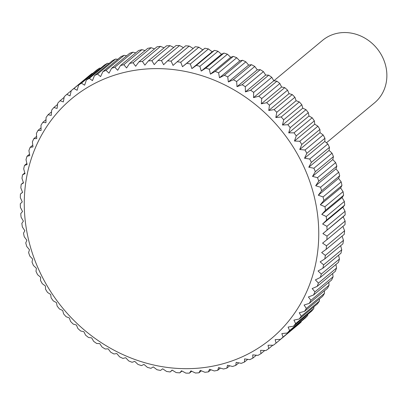 <?xml version="1.0" encoding="UTF-8"?>
<svg xmlns="http://www.w3.org/2000/svg" width="406" height="406" viewBox="0 0 406 406"><rect width="100%" height="100%" fill="white"/><g stroke="black" fill="none" stroke-linecap="round" stroke-linejoin="round"><path stroke-width="0.61" d="M326.454 142.78L374.494 102.875A40.641 36.682 -129.7 0 0 385.7 65.863A40.641 36.682 -129.7 0 0 322.562 40.351L273.877 80.789M320.329 204.781L340.604 187.937L343.075 191.652L324.952 206.71L320.329 204.781L323.831 200.539A162.557 146.723 -129.7 0 0 323.064 196.935L318.299 195.225L321.572 190.815A162.557 146.723 -129.7 0 0 320.588 187.242L315.69 185.755L318.73 181.188A162.557 146.723 -129.7 0 0 317.533 177.666L312.518 176.412L315.315 171.702A162.557 146.723 -129.7 0 0 313.909 168.241L308.793 167.236L311.341 162.4A162.557 146.723 -129.7 0 0 309.732 159.01L304.536 158.254L306.824 153.306A162.557 146.723 -129.7 0 0 305.018 150.007L299.755 149.51L301.78 144.47A162.557 146.723 -129.7 0 0 299.785 141.273L294.467 141.034L296.233 135.914A162.557 146.723 -129.7 0 0 294.056 132.833L288.707 132.863L290.199 127.677A162.557 146.723 -129.7 0 0 287.854 124.723L282.48 125.028L283.708 119.795A162.557 146.723 -129.7 0 0 281.196 116.979L275.826 117.557L276.78 112.295A162.557 146.723 -129.7 0 0 274.116 109.625L268.762 110.478L269.447 105.21A162.557 146.723 -129.7 0 0 266.64 102.698L261.317 103.829L261.733 98.562A162.557 146.723 -129.7 0 0 258.795 96.222L253.522 97.623L253.679 92.38A162.557 146.723 -129.7 0 0 250.619 90.223L245.412 91.898L245.3 86.696A162.557 146.723 -129.7 0 0 242.133 84.722L237.013 86.666L236.642 81.52A162.557 146.723 -129.7 0 0 233.379 79.743L228.355 81.951L227.741 76.881A162.557 146.723 -129.7 0 0 224.391 75.303L219.479 77.769L218.621 72.791A162.557 146.723 -129.7 0 0 215.2 71.426L210.42 74.146L209.323 69.274A162.557 146.723 -129.7 0 0 205.847 68.117L201.214 71.086L199.884 66.335A162.557 146.723 -129.7 0 0 196.367 65.396L191.891 68.604L190.343 63.991A162.557 146.723 -129.7 0 0 186.801 63.28L182.492 66.711L180.736 62.25A162.557 146.723 -129.7 0 0 177.178 61.763L173.052 65.417L171.104 61.123A162.557 146.723 -129.7 0 0 167.541 60.859L163.613 64.721L161.476 60.606A162.557 146.723 -129.7 0 0 157.929 60.575L154.209 64.63L151.9 60.707A162.557 146.723 -129.7 0 0 148.383 60.905L144.876 65.143L142.41 61.428A162.557 146.723 -129.7 0 0 138.933 61.849L135.655 66.259L133.041 62.757A162.557 146.723 -129.7 0 0 129.621 63.407L126.581 67.975L123.835 64.696A162.557 146.723 -129.7 0 0 120.48 65.569L117.684 70.279L114.827 67.239A162.557 146.723 -129.7 0 0 111.554 68.325L109.006 73.166L106.047 70.37A162.557 146.723 -129.7 0 0 102.87 71.674L100.581 76.622L97.536 74.08A162.557 146.723 -129.7 0 0 94.466 75.592L92.436 80.637L89.325 78.348A162.557 146.723 -129.7 0 0 86.371 80.068L84.61 85.189L81.444 83.169A162.557 146.723 -129.7 0 0 78.627 85.082L77.13 90.269L73.933 88.513A162.557 146.723 -129.7 0 0 71.253 90.619L70.03 95.852L66.812 94.37A162.557 146.723 -129.7 0 0 64.285 96.653L63.331 101.916L60.113 100.703A162.557 146.723 -129.7 0 0 57.748 103.165L57.063 108.432L53.861 107.499A162.557 146.723 -129.7 0 0 51.669 110.122L51.252 115.385L48.086 114.725A162.557 146.723 -129.7 0 0 46.071 117.501L45.919 122.744L42.803 122.353A162.557 146.723 -129.7 0 0 40.981 125.271L41.087 130.473L38.037 130.356A162.557 146.723 -129.7 0 0 36.408 133.401L36.773 138.547L33.805 138.7A162.557 146.723 -129.7 0 0 32.378 141.867L32.998 146.936L30.125 147.353A162.557 146.723 -129.7 0 0 28.912 150.621L29.77 155.6L27.014 156.28A162.557 146.723 -129.7 0 0 26.009 159.639L27.111 164.516L24.482 165.445A162.557 146.723 -129.7 0 0 23.695 168.886L25.02 173.636L22.538 174.813A162.557 146.723 -129.7 0 0 21.97 178.32L23.512 182.933L21.188 184.349A162.557 146.723 -129.7 0 0 20.843 187.907L22.594 192.368L20.442 194.012A162.557 146.723 -129.7 0 0 20.32 197.605L22.269 201.899L20.3 203.766A162.557 146.723 -129.7 0 0 20.401 207.385L22.538 211.496L20.762 213.571A162.557 146.723 -129.7 0 0 21.087 217.2L23.396 221.118L21.833 223.386A162.557 146.723 -129.7 0 0 22.376 227.01L24.847 230.725L23.497 233.181A162.557 146.723 -129.7 0 0 24.264 236.784L26.877 240.286L25.756 242.905A162.557 146.723 -129.7 0 0 26.74 246.478L29.486 249.751L28.598 252.532A162.557 146.723 -129.7 0 0 29.795 256.054L32.653 259.094L32.013 262.017A162.557 146.723 -129.7 0 0 33.419 265.478L36.378 268.27L35.987 271.32A162.557 146.723 -129.7 0 0 37.596 274.705L40.641 277.252L40.504 280.409A162.557 146.723 -129.7 0 0 42.305 283.708L45.421 285.997L45.548 289.25A162.557 146.723 -129.7 0 0 47.538 292.447L50.704 294.472L51.095 297.806A162.557 146.723 -129.7 0 0 53.272 300.887L56.47 302.643L57.129 306.038A162.557 146.723 -129.7 0 0 59.474 308.996L62.691 310.478L63.62 313.924A162.557 146.723 -129.7 0 0 66.132 316.741L69.35 317.954L70.548 321.425A162.557 146.723 -129.7 0 0 73.212 324.089L76.414 325.028L77.881 328.51A162.557 146.723 -129.7 0 0 80.687 331.017L83.854 331.682L85.59 335.158A162.557 146.723 -129.7 0 0 88.528 337.498L91.649 337.883L93.649 341.334A162.557 146.723 -129.7 0 0 96.709 343.496L99.764 343.613L102.023 347.023A162.557 146.723 -129.7 0 0 105.195 348.998L108.163 348.845L110.681 352.2A162.557 146.723 -129.7 0 0 113.949 353.976L116.816 353.56L119.587 356.838A162.557 146.723 -129.7 0 0 122.937 358.417L125.693 357.737L128.707 360.929A162.557 146.723 -129.7 0 0 132.128 362.294L134.751 361.365L138.004 364.446A162.557 146.723 -129.7 0 0 141.476 365.603L143.963 364.421L147.444 367.384A162.557 146.723 -129.7 0 0 150.961 368.318L153.285 366.902L156.985 369.729A162.557 146.723 -129.7 0 0 160.527 370.439L162.684 368.795L166.592 371.465A162.557 146.723 -129.7 0 0 170.15 371.957L172.119 370.094L176.224 372.596A162.557 146.723 -129.7 0 0 179.787 372.86L181.558 370.785L185.852 373.109A162.557 146.723 -129.7 0 0 189.399 373.144L190.962 370.876L195.428 373.007A162.557 146.723 -129.7 0 0 198.945 372.815L200.295 370.363L204.918 372.292A162.557 146.723 -129.7 0 0 208.395 371.871L209.516 369.247L214.287 370.962A162.557 146.723 -129.7 0 0 217.707 370.313L218.595 367.537L223.493 369.018A162.557 146.723 -129.7 0 0 226.847 368.151L227.487 365.233L232.501 366.481A162.557 146.723 -129.7 0 0 235.774 365.39L236.165 362.345L241.281 363.35A162.557 146.723 -129.7 0 0 244.458 362.045L244.595 358.884L249.791 359.64A162.557 146.723 -129.7 0 0 252.862 358.128L252.735 354.869L258.003 355.367A162.557 146.723 -129.7 0 0 260.957 353.651L260.561 350.317L265.879 350.551A162.557 146.723 -129.7 0 0 268.701 348.632L268.041 345.237L273.395 345.202A162.557 146.723 -129.7 0 0 276.075 343.1L275.146 339.655L280.516 339.35A162.557 146.723 -129.7 0 0 283.043 337.066L281.845 333.595L287.215 333.016A162.557 146.723 -129.7 0 0 289.579 330.555L288.108 327.074L293.467 326.221A162.557 146.723 -129.7 0 0 295.654 323.597L293.919 320.121L299.242 318.994A162.557 146.723 -129.7 0 0 301.252 316.218L299.252 312.767L304.525 311.361A162.557 146.723 -129.7 0 0 306.347 308.448L304.084 305.033L309.291 303.363A162.557 146.723 -129.7 0 0 310.92 300.313L308.398 296.959L313.523 295.02A162.557 146.723 -129.7 0 0 314.944 291.853L312.173 288.575L317.198 286.367A162.557 146.723 -129.7 0 0 318.416 283.099L315.401 279.907L320.314 277.44A162.557 146.723 -129.7 0 0 321.319 274.075L318.065 270.995L322.846 268.275A162.557 146.723 -129.7 0 0 323.633 264.834L320.151 261.87L324.79 258.906A162.557 146.723 -129.7 0 0 325.358 255.399L321.659 252.573L326.14 249.37A162.557 146.723 -129.7 0 0 326.485 245.813L322.577 243.138L326.886 239.707A162.557 146.723 -129.7 0 0 327.008 236.109L322.902 233.607L343.182 216.763L345.13 221.057L327.008 236.109M314.244 196.58A156.056 140.852 -129.7 0 0 135.335 70.243A156.056 140.852 -129.7 0 0 28.775 240.717A156.056 140.852 -129.7 0 0 207.684 367.049A156.056 140.852 -129.7 0 0 314.244 196.58M73.933 88.513L92.055 73.461A162.557 146.723 -129.7 0 0 89.376 75.567L71.253 90.619M92.055 73.461L92.624 73.456M81.444 83.169L99.571 68.117A162.557 146.723 -129.7 0 0 96.75 70.03L78.627 85.082M99.571 68.117L100.703 68.162M89.325 78.348L107.448 63.295A162.557 146.723 -129.7 0 0 104.494 65.016L86.371 80.068M107.448 63.295L109.082 63.448M97.536 74.08L115.659 59.022A162.557 146.723 -129.7 0 0 112.589 60.54L94.466 75.592M115.659 59.022L117.735 59.322M106.047 70.37L124.17 55.312A162.557 146.723 -129.7 0 0 120.993 56.617L102.87 71.674M124.17 55.312L126.636 55.8M114.827 67.239L132.95 52.186A162.557 146.723 -129.7 0 0 129.676 53.272L111.554 68.325M132.95 52.186L135.756 52.881M123.835 64.696L141.958 49.644A162.557 146.723 -129.7 0 0 138.603 50.511L120.48 65.569M141.958 49.644L145.059 50.583M133.041 62.757L151.164 47.705A162.557 146.723 -129.7 0 0 147.743 48.35L129.621 63.407M151.164 47.705L154.513 48.903M142.41 61.428L160.532 46.375A162.557 146.723 -129.7 0 0 157.056 46.791L138.933 61.849M160.532 46.375L164.09 47.852M151.9 60.707L170.023 45.655A162.557 146.723 -129.7 0 0 166.506 45.848L148.383 60.905M170.023 45.655L173.748 47.431M161.476 60.606L179.599 45.553A162.557 146.723 -129.7 0 0 176.052 45.518L157.929 60.575M179.599 45.553L183.456 47.639M171.104 61.123L189.226 46.066A162.557 146.723 -129.7 0 0 185.664 45.807L167.541 60.859M189.226 46.066L193.175 48.476M180.736 62.25L198.859 47.197A162.557 146.723 -129.7 0 0 195.301 46.71L177.178 61.763M198.859 47.197L202.767 49.867L204.923 48.223L186.801 63.28M190.343 63.991L208.466 48.938A162.557 146.723 -129.7 0 0 204.923 48.223M208.466 48.938L212.165 51.76L214.495 50.344L196.367 65.396M199.884 66.335L218.007 51.278A162.557 146.723 -129.7 0 0 214.495 50.344M218.007 51.278L221.488 54.242L223.975 53.064L205.847 68.117M209.323 69.274L227.446 54.216A162.557 146.723 -129.7 0 0 223.975 53.064M227.446 54.216L230.699 57.302L233.328 56.368L215.2 71.426M218.621 72.791L236.744 57.738A162.557 146.723 -129.7 0 0 233.328 56.368M236.744 57.738L239.758 60.925L242.514 60.25L224.391 75.303M227.741 76.881L245.863 61.824A162.557 146.723 -129.7 0 0 242.514 60.25M245.863 61.824L248.634 65.107L251.502 64.686L233.379 79.743M236.642 81.52L254.77 66.467A162.557 146.723 -129.7 0 0 251.502 64.686M254.77 66.467L257.287 69.822L260.256 69.665L242.133 84.722M245.3 86.696L263.428 71.639A162.557 146.723 -129.7 0 0 260.256 69.665M263.428 71.639L265.686 75.054L268.742 75.166L250.619 90.223M253.679 92.38L271.802 77.328A162.557 146.723 -129.7 0 0 268.742 75.166M271.802 77.328L273.801 80.784L276.922 81.17L258.795 96.222M261.733 98.562L279.861 83.509A162.557 146.723 -129.7 0 0 276.922 81.17M279.861 83.509L281.597 86.985L284.763 87.645L266.64 102.698M269.447 105.21L287.57 90.152A162.557 146.723 -129.7 0 0 284.763 87.645M287.57 90.152L289.036 93.639L292.239 94.573L274.116 109.625M276.78 112.295L294.903 97.242A162.557 146.723 -129.7 0 0 292.239 94.573M294.903 97.242L296.101 100.713L299.318 101.921L281.196 116.979M283.708 119.795L301.831 104.743A162.557 146.723 -129.7 0 0 299.318 101.921M301.831 104.743L302.759 108.184L305.977 109.666L287.854 124.723M290.199 127.677L308.321 112.624A162.557 146.723 -129.7 0 0 305.977 109.666M308.321 112.624L308.981 116.02L312.178 117.776L294.056 132.833M296.233 135.914L314.356 120.861A162.557 146.723 -129.7 0 0 312.178 117.776M314.356 120.861L314.746 124.195L317.913 126.215L299.785 141.273M301.78 144.47L319.903 129.412A162.557 146.723 -129.7 0 0 317.913 126.215M319.903 129.412L320.029 132.671L323.146 134.954L305.018 150.007M306.824 153.306L324.947 138.253A162.557 146.723 -129.7 0 0 323.146 134.954M324.947 138.253L324.81 141.415L327.855 143.957L309.732 159.01M311.341 162.4L329.464 147.342A162.557 146.723 -129.7 0 0 327.855 143.957M329.464 147.342L329.073 150.393L332.032 153.189L313.909 168.241M315.315 171.702L333.438 156.65A162.557 146.723 -129.7 0 0 332.032 153.189M333.438 156.65L332.798 159.573L335.655 162.608L317.533 177.666M318.73 181.188L336.853 166.135A162.557 146.723 -129.7 0 0 335.655 162.608M336.853 166.135L335.97 168.911L338.711 172.185L320.588 187.242M321.572 190.815L339.695 175.757A162.557 146.723 -129.7 0 0 338.711 172.185M339.695 175.757L338.574 178.381L341.187 181.883L323.064 196.935M323.831 200.539L341.953 185.486L340.604 187.937M341.953 185.486A162.557 146.723 -129.7 0 0 341.187 181.883M343.618 195.276L342.055 197.544L344.364 201.467L326.241 216.52L321.775 214.388L325.495 210.333L343.618 195.276A162.557 146.723 -129.7 0 0 343.075 191.652M344.689 205.096L342.913 207.167L345.049 211.282L326.926 226.335L322.638 224.01L326.561 220.148L344.689 205.096A162.557 146.723 -129.7 0 0 344.364 201.467M322.902 233.607L345.151 214.901A162.557 146.723 -129.7 0 0 345.049 211.282M345.151 214.901L343.182 216.763M326.886 239.707L345.009 224.655A162.557 146.723 -129.7 0 0 345.13 221.057M342.897 226.406L344.608 230.755L326.485 245.813M326.14 249.37L344.263 234.318A162.557 146.723 -129.7 0 0 344.608 230.755M342.075 236.135L343.481 240.342L325.358 255.399M324.79 258.906L342.913 243.849A162.557 146.723 -129.7 0 0 343.481 240.342M340.634 245.747L341.756 249.776L323.633 264.834M322.846 268.275L340.969 253.217A162.557 146.723 -129.7 0 0 341.756 249.776M338.584 255.201L339.441 259.023L321.319 274.075M320.314 277.44L338.437 262.383A162.557 146.723 -129.7 0 0 339.441 259.023M335.924 264.468L336.544 268.041L318.416 283.099M317.198 286.367L335.326 271.309A162.557 146.723 -129.7 0 0 336.544 268.041M332.671 273.512L333.072 276.801L314.944 291.853M313.523 295.02L331.646 279.962A162.557 146.723 -129.7 0 0 333.072 276.801M328.835 282.297L329.043 285.261L310.92 300.313M309.291 303.363L327.414 288.306A162.557 146.723 -129.7 0 0 329.043 285.261M324.419 290.792L324.47 293.396L306.347 308.448M304.525 311.361L322.648 296.309A162.557 146.723 -129.7 0 0 324.47 293.396M319.446 298.973L319.38 301.166L301.252 316.218M299.242 318.994L317.365 303.937A162.557 146.723 -129.7 0 0 319.38 301.166M313.919 306.799L313.782 308.545L295.654 323.597M293.467 326.221L311.59 311.163A162.557 146.723 -129.7 0 0 313.782 308.545M307.865 314.259L307.702 315.503L289.579 330.555M287.215 333.016L305.337 317.959A162.557 146.723 -129.7 0 0 307.702 315.503M301.293 321.324L301.166 322.009L283.043 337.066M280.516 339.35L298.638 324.298A162.557 146.723 -129.7 0 0 301.166 322.009M294.213 327.972L276.075 343.1M325.495 210.333A162.557 146.723 -129.7 0 0 324.952 206.71M321.775 214.388L342.055 197.544M326.561 220.148A162.557 146.723 -129.7 0 0 326.241 216.52M322.638 224.01L342.913 207.167M327.028 229.953A162.557 146.723 -129.7 0 0 326.926 226.335M272.827 345.207L268.701 348.632M264.748 350.5L260.957 353.651M256.369 355.214L252.862 358.128M247.716 359.34L244.458 362.045M238.814 362.868L235.774 365.39M229.694 365.786L226.847 368.151M220.392 368.085L217.707 370.313M210.937 369.759L208.395 371.871M201.361 370.81L198.945 372.815M191.703 371.231L189.399 373.144M181.995 371.023L179.787 372.86M172.276 370.191L170.15 371.957M20.442 194.012L22.553 192.256M21.188 184.349L23.381 182.527M22.538 174.813L24.817 172.92M24.482 165.445L26.867 163.461M27.014 156.28L29.526 154.194M30.125 147.353L32.779 145.15M33.805 138.7L36.616 136.365M38.037 130.356L41.031 127.87M42.803 122.353L46.005 119.694M48.086 114.725L51.532 111.863M53.861 107.499L57.586 104.408M60.113 100.703L64.158 97.344M66.812 94.37L71.238 90.695M182.492 66.711L202.767 49.867M191.891 68.604L212.165 51.76M201.214 71.086L221.488 54.242M210.42 74.146L230.699 57.302M219.479 77.769L239.758 60.925M228.355 81.951L248.634 65.107M237.013 86.666L257.287 69.822M245.412 91.898L265.686 75.054M253.522 97.623L273.801 80.784M261.317 103.829L281.597 86.985M268.762 110.478L289.036 93.639M275.826 117.557L296.101 100.713M282.48 125.028L302.759 108.184M288.707 132.863L308.981 116.02M294.467 141.034L314.746 124.195M299.755 149.51L320.029 132.671M304.536 158.254L324.81 141.415M308.793 167.236L329.073 150.393M312.518 176.412L332.798 159.573M315.69 185.755L335.97 168.911M318.299 195.225L338.574 178.381"/></g></svg>
